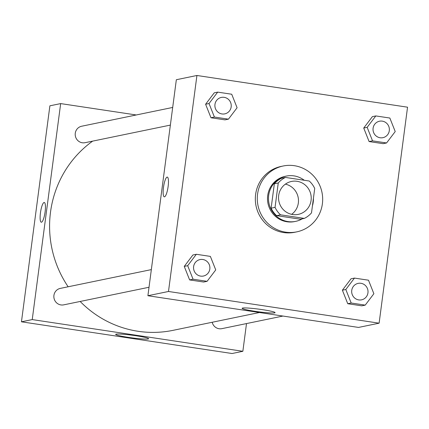 <?xml version="1.0" encoding="UTF-8"?>
<svg xmlns="http://www.w3.org/2000/svg" width="429" height="429" viewBox="0 0 429 429"><rect width="100%" height="100%" fill="white"/><g stroke="black" fill="none" stroke-linecap="round" stroke-linejoin="round"><path stroke-width="0.64" d="M285.398 184.132A16.811 16.329 -101.7 0 1 298.128 197.249A16.811 16.329 -101.7 0 1 291.623 214.334M278.678 195.479A16.811 16.329 -101.7 0 1 291.484 181.451A16.811 16.329 -101.7 0 1 310.875 194.621A16.811 16.329 -101.7 0 1 298.278 214.382A16.811 16.329 -101.7 0 1 278.678 195.479M280.539 214.822L304.306 218.399A22.581 21.927 -101.7 0 0 311.508 212.848L314.714 188.476A22.581 21.927 -101.7 0 0 309.229 181.017L285.457 177.434A22.581 21.927 -101.7 0 0 278.26 182.985L275.053 207.363A22.581 21.927 -101.7 0 0 280.539 214.822L276.614 215.631L300.386 219.208L304.306 218.399M278.26 182.985L274.34 183.794A22.581 21.927 -101.7 0 1 281.537 178.244L285.457 177.434M274.34 183.794L271.128 208.172L275.053 207.363M276.614 215.631A22.581 21.927 -101.7 0 1 271.128 208.172M304.258 180.266A23.118 22.453 78.3 0 0 293.967 175.879A23.118 22.453 78.3 0 0 286.293 176.088A23.118 22.453 78.3 0 0 268.972 203.26A23.118 22.453 78.3 0 0 295.629 221.369A23.118 22.453 78.3 0 0 302.263 218.822M312.43 205.829A23.118 22.453 78.3 0 0 313.427 198.236M295.629 221.369L294.653 221.568A23.118 22.453 -101.7 0 1 267.701 195.576A23.118 22.453 -101.7 0 1 285.312 176.287L286.293 176.088M257.577 194.053A33.623 32.658 -101.7 0 1 283.188 165.996A33.623 32.658 -101.7 0 1 321.964 192.331A33.623 32.658 -101.7 0 1 296.777 231.858A33.623 32.658 -101.7 0 1 257.577 194.053M296.777 231.858L294.814 232.266A33.623 32.658 -101.7 0 1 255.62 194.455A33.623 32.658 -101.7 0 1 281.226 166.404L283.188 165.996M375.815 115.932L372.383 116.64L363.728 128.04L369.101 141.559L383.135 143.672L386.567 142.964L395.222 131.558L389.848 118.039L375.815 115.932L367.16 127.333L372.533 140.851L386.567 142.964M354.467 278.089L351.035 278.796L342.38 290.202L347.753 303.721L361.786 305.834L365.218 305.126L373.874 293.72L368.5 280.201L354.467 278.089L345.812 289.495L351.185 303.013L365.218 305.126M379.113 323.182L407.55 107.191L196.927 75.483L168.49 291.479L379.113 323.182L358.526 327.429L147.903 295.726L168.49 291.479M217.685 92.128L214.253 92.836L205.598 104.236L210.977 117.755L225.005 119.868L228.437 119.16L237.092 107.754L231.719 94.235L217.685 92.128L209.03 103.528L214.403 117.047L228.437 119.16M196.337 254.284L192.905 254.992L184.25 266.398L189.623 279.917L203.657 282.03L207.089 281.322L215.744 269.916L210.371 256.397L196.337 254.284L187.682 265.69L193.055 279.209L207.089 281.322M147.903 295.726L176.34 79.73L196.927 75.483M242.589 308.054A16.624 1.335 7.5 0 1 260.65 309.395A16.624 1.335 7.5 0 1 275.091 312.634A16.624 1.335 7.5 0 1 258.435 311.786A16.624 1.335 7.5 0 1 242.122 308.295A16.624 1.335 7.5 0 1 242.589 308.054M164.312 196.841A9.985 2.236 98.6 0 1 163.476 187.452A9.985 2.236 98.6 0 1 167.283 177.097A9.985 2.236 98.6 0 1 168.012 187.301A9.985 2.236 98.6 0 1 164.312 196.841A9.985 2.236 98.6 0 1 163.47 187.452A9.985 2.236 98.6 0 1 167.289 177.097M68.147 286.776A105.078 102.054 -101.7 0 1 50.504 212.199A105.078 102.054 -101.7 0 1 92.664 141.125M259.454 312.516L172.994 330.351A105.078 102.054 -101.7 0 1 80.159 301.464M151.34 269.61L60.323 288.39A8.408 8.162 78.3 0 0 54.027 298.273A8.408 8.162 78.3 0 0 63.723 304.853L149.019 287.258M170.367 125.096L85.071 142.691A8.408 8.162 -101.7 0 1 75.273 133.242A8.408 8.162 -101.7 0 1 81.676 126.228L172.694 107.448M282.952 316.055L221.852 328.657A8.408 8.162 -101.7 0 1 212.199 322.265M21.45 321.809L49.887 105.818L60.671 103.593L136.245 114.972L60.671 103.593L32.234 319.584L242.857 351.292L246.503 323.573L242.857 351.292L232.073 353.517L21.45 321.809L32.234 319.584L242.857 351.292M193.613 266.586A8.408 8.162 -101.7 0 1 200.016 259.572L200.016 259.572A8.408 8.162 -101.7 0 1 209.717 266.152A8.408 8.162 -101.7 0 1 203.421 276.035A8.408 8.162 -101.7 0 1 203.41 276.035A8.408 8.162 -101.7 0 1 193.613 266.586M192.905 254.992L184.25 266.398L187.682 265.69M184.25 266.398L189.623 279.917L193.055 279.209M189.623 279.917L203.657 282.03M203.41 276.035L203.421 276.035A8.408 8.162 -101.7 0 1 193.618 266.581A8.408 8.162 -101.7 0 1 200.021 259.572L200.021 259.572M361.54 299.839L361.55 299.839A8.408 8.162 -101.7 0 1 351.748 290.385A8.408 8.162 -101.7 0 1 358.145 283.376L358.151 283.376A8.408 8.162 -101.7 0 1 367.846 289.956A8.408 8.162 -101.7 0 1 361.55 299.839A8.408 8.162 -101.7 0 1 361.54 299.839A8.408 8.162 -101.7 0 1 351.742 290.39A8.408 8.162 -101.7 0 1 358.151 283.376M351.035 278.796L342.38 290.202L345.812 289.495M342.38 290.202L347.753 303.721L351.185 303.013M347.753 303.721L361.786 305.834M224.758 113.878L224.769 113.873A8.408 8.162 -101.7 0 1 214.967 104.424A8.408 8.162 -101.7 0 1 221.364 97.41A8.408 8.162 -101.7 0 1 221.369 97.41A8.408 8.162 -101.7 0 1 231.065 103.99A8.408 8.162 -101.7 0 1 224.769 113.873A8.408 8.162 -101.7 0 1 224.758 113.878A8.408 8.162 -101.7 0 1 214.961 104.424A8.408 8.162 -101.7 0 1 221.369 97.41L221.369 97.41M214.253 92.836L205.598 104.236L209.03 103.528M205.598 104.236L210.977 117.755L214.403 117.047M210.977 117.755L225.005 119.868M382.899 137.677L382.888 137.682A8.408 8.162 -101.7 0 1 382.888 137.682A8.408 8.162 -101.7 0 1 373.091 128.228A8.408 8.162 -101.7 0 1 379.493 121.214L379.493 121.214A8.408 8.162 -101.7 0 1 389.194 127.794A8.408 8.162 -101.7 0 1 382.899 137.677A8.408 8.162 -101.7 0 1 373.096 128.228A8.408 8.162 -101.7 0 1 379.499 121.214L379.499 121.214M372.383 116.64L363.728 128.04L367.16 127.333M363.728 128.04L369.101 141.559L372.533 140.851M369.101 141.559L383.135 143.672M44.08 202.483A9.985 2.236 -81.4 0 0 40.508 212.419A9.985 2.236 -81.4 0 0 41.291 222.217A9.985 2.236 98.6 0 1 40.503 212.419A9.985 2.236 98.6 0 1 44.074 202.483A9.985 2.236 98.6 0 1 44.262 202.477A9.985 2.236 -81.4 0 0 44.08 202.483M44.262 202.477A9.985 2.236 98.6 0 1 44.991 212.682A9.985 2.236 98.6 0 1 41.291 222.217M60.671 103.593L32.234 319.584M148.177 338.964A16.624 1.335 7.5 0 1 130.116 337.618A16.624 1.335 7.5 0 1 115.669 334.379A16.624 1.335 7.5 0 1 132.325 335.231A16.624 1.335 7.5 0 1 148.638 338.722A16.624 1.335 7.5 0 1 148.177 338.964"/></g></svg>
